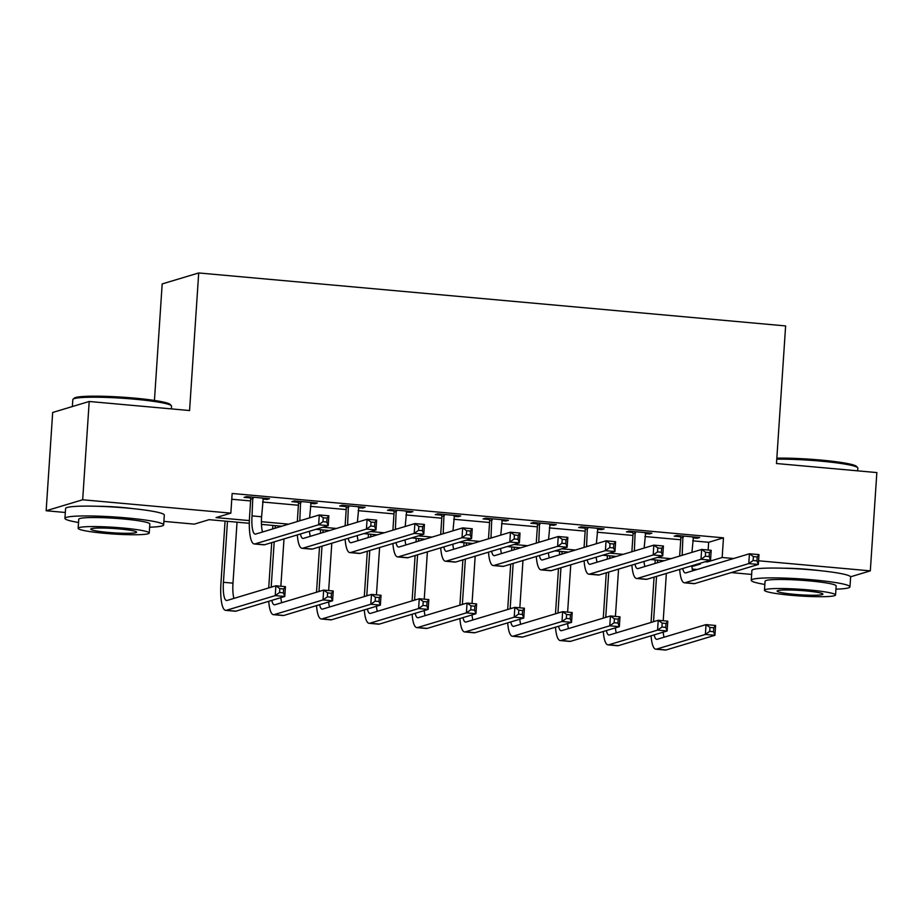 <?xml version="1.0" encoding="UTF-8"?>
<svg xmlns="http://www.w3.org/2000/svg" width="923" height="923" viewBox="0 0 923 923"><rect width="100%" height="100%" fill="white"/><g stroke="black" fill="none" stroke-linecap="round" stroke-linejoin="round"><path stroke-width="1.38" d="M97.55 506.277A30.874 2.907 3.8 0 1 122.782 507.512A30.874 2.907 3.8 0 1 132.924 508.631M783.869 568.222A30.874 2.907 3.8 0 1 809.102 569.468A30.874 2.907 3.8 0 1 819.243 570.576M154.441 400.444L162.183 283.926L198.71 272.954L785.623 325.923L776.485 463.519L876.85 472.576L870.32 570.864L850.579 576.794M751.645 574.429L731.293 572.583M697.084 569.503L692.25 569.064M249.302 523.295L209.117 519.672L194.315 524.126L163.89 521.38M65.325 512.484L46.15 510.754L82.678 499.77L230.842 513.142L216.028 517.595L249.36 520.595M82.678 499.77L89.208 401.482L52.68 412.466L46.15 510.754M692.712 540.843L708.656 542.286L723.47 537.832L232.146 493.482L230.842 513.142M231.765 499.239L250.595 500.935M262.559 502.02L298.394 505.25M310.359 506.335L346.183 509.565M358.147 510.65L393.983 513.88M405.947 514.965L441.771 518.195M453.735 519.268L489.571 522.51M501.535 523.583L537.359 526.825M549.323 527.898L585.159 531.14M597.123 532.213L632.947 535.444M644.912 536.528L680.747 539.759M692.977 537.878L697.188 538.259L699.657 537.509L676.721 535.444L674.251 536.182L680.493 536.748M645.189 533.563L649.4 533.944L651.869 533.206L628.921 531.129L626.452 531.867L632.693 532.433M597.4 529.248L601.6 529.629L604.069 528.891L581.132 526.814L578.663 527.564L584.905 528.118M549.6 524.933L553.812 525.314L556.281 524.576L533.332 522.499L530.863 523.249L537.105 523.803M501.812 520.618L506.012 520.999L508.481 520.26L485.544 518.184L483.075 518.934L489.317 519.499M454.012 516.303L458.223 516.684L460.692 515.945L437.744 513.88L435.287 514.619L441.517 515.184M406.224 511.988L410.423 512.369L412.893 511.63L389.956 509.565L387.487 510.304L393.729 510.869M358.424 507.685L362.635 508.054L365.104 507.315L342.168 505.25L339.699 505.989L345.929 506.554M310.636 503.37L314.847 503.75L317.304 503L294.368 500.935L291.899 501.674L298.141 502.239M262.836 499.055L267.047 499.435L269.516 498.685L246.579 496.62L244.11 497.359L250.341 497.924M89.208 401.482L189.573 410.539L198.71 272.954M723.47 537.832L722.167 557.492L733.612 558.519M758.579 560.78L870.32 570.864M705.218 561.749L707.353 561.934L722.167 557.492M261.417 521.691L288.668 524.149M322.865 527.229L336.457 528.464M370.665 531.544L384.256 532.779M418.454 535.859L432.045 537.094M466.253 540.174L479.845 541.409M514.042 544.489L527.633 545.712M561.83 548.804L575.421 550.027M609.63 553.119L623.221 554.342M657.418 557.434L671.009 558.657M691.869 566.595L700.442 564.011L698.307 563.826M664.099 560.734L650.507 559.511M616.31 556.419L602.719 555.196M568.51 552.104L554.919 550.881M520.722 547.789L507.131 546.566M472.922 543.485L459.331 542.251M425.134 539.17L411.543 537.936M377.345 534.855L363.754 533.621M329.546 530.54L315.954 529.317M281.757 526.225L261.474 524.391M708.656 542.286L708.137 550.039M707.41 561.092L707.353 561.934M697.257 537.301L697.188 538.259M649.457 532.986L649.4 533.944M601.669 528.671L601.6 529.629M553.869 524.356L553.812 525.314M506.081 520.041L506.012 520.999M458.281 515.726L458.223 516.684M410.493 511.411L410.423 512.369M362.704 507.096L362.635 508.054M314.905 502.781L314.847 503.75M267.116 498.478L267.047 499.435M682.951 536.009L682.166 554.723A19.787 4.811 -84.8 0 0 682.132 555.311M693.427 536.955L691.938 552.369M679.663 556.061A29.686 7.211 95.2 0 1 679.697 555.461L680.862 537.947L680.17 535.755M691.789 565.787A19.787 4.811 -84.8 0 0 692.688 570.818M682.755 568.499A19.787 4.811 -84.8 0 0 685.327 572.941A19.787 4.811 -84.8 0 0 685.801 572.895L749.43 553.765L758.994 554.631L758.337 564.461L694.707 583.59A29.686 7.211 95.2 0 1 693.992 583.659L684.439 582.794A29.686 7.211 95.2 0 1 679.674 569.422M756.952 560.861L757.218 556.938L753.387 556.592L753.122 560.515L756.952 560.861L758.337 564.461L748.784 563.595L685.143 582.725A29.686 7.211 95.2 0 1 684.439 582.794M753.122 560.515L748.784 563.595L749.43 553.765L753.387 556.592M683.332 537.198L680.862 537.947M757.218 556.938L758.994 554.631M651.061 622.448A29.686 7.211 95.2 0 1 651.107 621.848L654.072 577.117M654.984 563.48L655.215 559.938M666.348 573.425L663.21 620.741M657.614 560.146L657.441 562.742M656.541 576.379L653.565 621.11A19.787 4.811 -84.8 0 0 653.53 621.71M663.187 632.174A19.787 4.811 -84.8 0 0 664.087 637.216M654.153 634.886A19.787 4.811 -84.8 0 0 656.726 639.339A19.787 4.811 -84.8 0 0 657.199 639.281L706.026 624.606L715.579 625.471L714.933 635.301L666.106 649.977A29.686 7.211 95.2 0 1 665.402 650.046L655.838 649.192A29.686 7.211 95.2 0 1 651.073 635.809M713.537 631.701L713.802 627.778L709.983 627.432L709.718 631.355L713.537 631.701L714.933 635.301L705.368 634.436L656.553 649.111A29.686 7.211 95.2 0 1 655.838 649.192M709.718 631.355L705.368 634.436L706.026 624.606L709.983 627.432M713.802 627.778L715.579 625.471M635.162 531.694L634.378 550.408A19.787 4.811 -84.8 0 0 634.343 551.008M645.627 532.64L644.15 548.054M631.874 551.746A29.686 7.211 95.2 0 1 631.909 551.146L633.074 533.632L632.382 531.44M643.989 561.472A19.787 4.811 -84.8 0 0 644.9 566.514M634.966 564.184A19.787 4.811 -84.8 0 0 637.539 568.626A19.787 4.811 -84.8 0 0 638.012 568.58L701.642 549.45L711.195 550.316L710.548 560.146L646.908 579.275A29.686 7.211 95.2 0 1 646.204 579.344L636.639 578.49A29.686 7.211 95.2 0 1 631.886 565.107M709.152 556.546L709.418 552.623L705.599 552.277L705.334 556.211L709.152 556.546L710.548 560.146L700.984 559.28L637.355 578.409A29.686 7.211 95.2 0 1 636.639 578.49M705.334 556.211L700.984 559.28L701.642 549.45L705.599 552.277M635.543 532.894L633.074 533.632M709.418 552.623L711.195 550.316M587.374 527.379L586.578 546.093A19.787 4.811 -84.8 0 0 586.543 546.693M597.839 528.325L596.35 543.739M584.074 547.431A29.686 7.211 95.2 0 1 584.109 546.831L585.274 529.317L584.582 527.125M596.2 557.157A19.787 4.811 -84.8 0 0 597.1 562.199M587.166 559.869A19.787 4.811 -84.8 0 0 589.739 564.322A19.787 4.811 -84.8 0 0 590.212 564.265L653.842 545.135L663.406 546.001L662.749 555.831L599.119 574.96A29.686 7.211 95.2 0 1 598.404 575.029L588.851 574.175A29.686 7.211 95.2 0 1 584.086 560.792M661.364 552.242L661.629 548.308L657.799 547.962L657.545 551.896L661.364 552.242L662.749 555.831L653.196 554.965L589.555 574.094A29.686 7.211 95.2 0 1 588.851 574.175M657.545 551.896L653.196 554.965L653.842 545.135L657.799 547.962M587.743 528.579L585.274 529.317M661.629 548.308L663.406 546.001M539.574 523.064L538.79 541.778A19.787 4.811 -84.8 0 0 538.755 542.378M550.039 524.01L548.562 539.424M536.286 543.116A29.686 7.211 95.2 0 1 536.321 542.516L537.486 525.002L536.794 522.81M548.4 552.842A19.787 4.811 -84.8 0 0 549.312 557.884M539.378 555.554A19.787 4.811 -84.8 0 0 541.951 560.007A19.787 4.811 -84.8 0 0 542.424 559.949L606.053 540.82L615.606 541.686L614.96 551.516L551.331 570.645A29.686 7.211 95.2 0 1 550.616 570.726L541.051 569.86A29.686 7.211 95.2 0 1 536.298 556.477M613.564 547.927L613.83 543.993L610.011 543.647L609.745 547.581L613.564 547.927L614.96 551.516L605.396 550.65L541.766 569.779A29.686 7.211 95.2 0 1 541.051 569.86M609.745 547.581L605.396 550.65L606.053 540.82L610.011 543.647M539.955 524.264L537.486 525.002M613.83 543.993L615.606 541.686M603.273 618.133A29.686 7.211 95.2 0 1 603.307 617.533L606.284 572.802M607.184 559.165L607.415 555.623M618.56 569.11L615.422 616.426M609.826 555.842L609.653 558.427M608.742 572.064L605.776 616.795A19.787 4.811 -84.8 0 0 605.742 617.395M615.399 627.859A19.787 4.811 -84.8 0 0 616.299 632.901M606.365 630.571A19.787 4.811 -84.8 0 0 608.938 635.024A19.787 4.811 -84.8 0 0 609.411 634.966L658.226 620.291L667.79 621.156L667.133 630.986L618.318 645.662A29.686 7.211 95.2 0 1 617.602 645.731L608.049 644.877A29.686 7.211 95.2 0 1 603.284 631.494M665.748 627.386L666.014 623.463L662.183 623.117L661.929 627.052L665.748 627.386L667.133 630.986L657.58 630.121L608.753 644.796A29.686 7.211 95.2 0 1 608.049 644.877M661.929 627.052L657.58 630.121L658.226 620.291L662.183 623.117M666.014 623.463L667.79 621.156M555.473 613.818A29.686 7.211 95.2 0 1 555.519 613.23L558.484 568.487M559.396 554.85L559.626 551.308M570.76 564.795L567.622 612.111M562.026 551.527L561.865 554.112M560.953 567.749L557.977 612.48A19.787 4.811 -84.8 0 0 557.942 613.08M567.599 623.544A19.787 4.811 -84.8 0 0 568.499 628.586M558.565 626.255A19.787 4.811 -84.8 0 0 561.138 630.709A19.787 4.811 -84.8 0 0 561.611 630.651L610.438 615.976L619.991 616.841L619.345 626.671L570.518 641.347A29.686 7.211 95.2 0 1 569.814 641.427L560.249 640.562A29.686 7.211 95.2 0 1 555.484 627.179M617.949 623.083L618.214 619.148L614.395 618.802L614.13 622.737L617.949 623.083L619.345 626.671L609.78 625.806L560.965 640.481A29.686 7.211 95.2 0 1 560.249 640.562M614.13 622.737L609.78 625.806L610.438 615.976L614.395 618.802M618.214 619.148L619.991 616.841M507.685 609.503A29.686 7.211 95.2 0 1 507.719 608.915L510.696 564.172M511.596 550.535L511.838 546.993M522.972 560.492L519.834 607.795M514.238 547.212L514.065 549.796M513.165 563.434L510.188 608.165A19.787 4.811 -84.8 0 0 510.154 608.765M519.811 619.229A19.787 4.811 -84.8 0 0 520.71 624.271M510.777 621.94A19.787 4.811 -84.8 0 0 513.35 626.394A19.787 4.811 -84.8 0 0 513.823 626.336L562.638 611.661L572.202 612.526L571.545 622.356L522.73 637.032A29.686 7.211 95.2 0 1 522.014 637.112L512.461 636.247A29.686 7.211 95.2 0 1 507.696 622.875M570.16 618.768L570.426 614.833L566.595 614.487L566.341 618.422L570.16 618.768L571.545 622.356L561.992 621.491L513.165 636.166A29.686 7.211 95.2 0 1 512.461 636.247M566.341 618.422L561.992 621.491L562.638 611.661L566.595 614.487M570.426 614.833L572.202 612.526M491.786 518.749L490.99 537.463A19.787 4.811 -84.8 0 0 490.955 538.063M502.25 519.695L500.762 535.109M488.486 538.801A29.686 7.211 95.2 0 1 488.521 538.213L489.686 520.687L488.994 518.495M500.612 548.527A19.787 4.811 -84.8 0 0 501.512 553.569M491.578 551.239A19.787 4.811 -84.8 0 0 494.151 555.692A19.787 4.811 -84.8 0 0 494.624 555.634L558.253 536.517L567.818 537.371L567.16 547.201L503.531 566.33A29.686 7.211 95.2 0 1 502.827 566.41L493.263 565.545A29.686 7.211 95.2 0 1 488.498 552.173M565.776 543.612L566.041 539.678L562.211 539.332L561.957 543.266L565.776 543.612L567.16 547.201L557.607 546.335L493.978 565.464A29.686 7.211 95.2 0 1 493.263 565.545M561.957 543.266L557.607 546.335L558.253 536.517L562.211 539.332M492.155 519.949L489.686 520.687M566.041 539.678L567.818 537.371M459.885 605.188A29.686 7.211 95.2 0 1 459.931 604.6L462.896 559.869M463.808 546.22L464.038 542.678M475.183 556.177L472.034 603.492M466.438 542.897L466.277 545.481M465.365 559.119L462.4 603.85A19.787 4.811 -84.8 0 0 462.354 604.45M472.011 614.914A19.787 4.811 -84.8 0 0 472.911 619.956M462.977 617.625A19.787 4.811 -84.8 0 0 465.55 622.079A19.787 4.811 -84.8 0 0 466.023 622.033L514.849 607.357L524.402 608.211L523.756 618.041L474.93 632.716A29.686 7.211 95.2 0 1 474.226 632.797L464.661 631.932A29.686 7.211 95.2 0 1 459.896 618.56M522.372 614.453L522.626 610.518L518.807 610.172L518.541 614.107L522.372 614.453L523.756 618.041L514.192 617.175L465.377 631.851A29.686 7.211 95.2 0 1 464.661 631.932M518.541 614.107L514.192 617.175L514.849 607.357L518.807 610.172M522.626 610.518L524.402 608.211M776.843 458.154A48.284 4.546 3.8 0 1 820.616 460.046A48.284 4.546 3.8 0 1 856.567 466.427L857.663 467.673A49.473 4.661 -176.2 0 0 820.835 461.142A49.473 4.661 -176.2 0 0 776.774 459.181M857.675 470.845L857.859 468.123A49.473 4.661 -176.2 0 0 857.663 467.673M835.938 589.162A49.473 4.661 -176.2 0 0 849.968 586.855A49.473 4.661 -176.2 0 0 812.955 579.863A49.473 4.661 -176.2 0 0 751.253 580.29A49.473 4.661 -176.2 0 0 764.855 584.444M849.968 586.855L850.625 577.025A49.473 4.661 -176.2 0 0 813.601 570.033A49.473 4.661 -176.2 0 0 751.899 570.46L751.253 580.29M764.475 590.259L765.075 581.213A35.616 3.357 3.8 0 1 809.494 580.902A35.616 3.357 3.8 0 1 836.157 585.932L835.546 594.977A35.616 3.357 -176.2 0 0 808.894 589.947A35.616 3.357 -176.2 0 0 764.475 590.259A35.616 3.357 -176.2 0 0 791.126 595.289A35.616 3.357 -176.2 0 0 835.546 594.977M805.733 590.893A22.948 2.158 -176.2 0 0 777.108 591.089A22.948 2.158 -176.2 0 0 794.288 594.331A22.948 2.158 -176.2 0 0 822.912 594.135A22.948 2.158 -176.2 0 0 805.733 590.893M73.067 399.197L74.325 398.101A48.284 4.546 3.8 0 1 134.308 398.101A48.284 4.546 3.8 0 1 170.247 404.482L171.343 405.728A49.473 4.661 -176.2 0 0 134.516 399.186A49.473 4.661 -176.2 0 0 73.067 399.197A49.473 4.661 -176.2 0 0 72.813 399.624L72.363 406.547M171.355 408.901L171.54 406.178A49.473 4.661 -176.2 0 0 171.343 405.728M149.618 527.206A49.473 4.661 -176.2 0 0 163.659 524.899A49.473 4.661 -176.2 0 0 126.636 517.918A49.473 4.661 -176.2 0 0 64.933 518.345A49.473 4.661 -176.2 0 0 78.536 522.487M163.659 524.899L164.306 515.08A49.473 4.661 -176.2 0 0 127.293 508.088A49.473 4.661 -176.2 0 0 65.591 508.515L64.933 518.345M78.155 528.302L78.755 519.268A35.616 3.357 3.8 0 1 123.174 518.957A35.616 3.357 3.8 0 1 149.838 523.987L149.238 533.021A35.616 3.357 -176.2 0 0 122.574 527.991A35.616 3.357 -176.2 0 0 78.155 528.302A35.616 3.357 -176.2 0 0 104.807 533.332A35.616 3.357 -176.2 0 0 149.238 533.021M119.425 528.948A22.948 2.158 -176.2 0 0 90.789 529.144A22.948 2.158 -176.2 0 0 107.968 532.386A22.948 2.158 -176.2 0 0 136.592 532.19A22.948 2.158 -176.2 0 0 119.425 528.948M443.986 514.434L443.202 533.148A19.787 4.811 -84.8 0 0 443.167 533.748M454.451 515.38L452.974 530.794M440.698 534.486A29.686 7.211 95.2 0 1 440.733 533.898L441.898 516.372L441.206 514.192M452.824 544.212A19.787 4.811 -84.8 0 0 453.724 549.254M443.79 546.924A19.787 4.811 -84.8 0 0 446.363 551.377A19.787 4.811 -84.8 0 0 446.836 551.319L510.465 532.202L520.018 533.056L519.372 542.886L455.743 562.015A29.686 7.211 95.2 0 1 455.027 562.095L445.474 561.23A29.686 7.211 95.2 0 1 440.709 547.858M517.988 539.297L518.241 535.363L514.423 535.017L514.157 538.951L517.988 539.297L519.372 542.886L509.808 542.02L446.178 561.149A29.686 7.211 95.2 0 1 445.474 561.23M514.157 538.951L509.808 542.02L510.465 532.202L514.423 535.017M444.367 515.634L441.898 516.372M518.241 535.363L520.018 533.056M396.198 510.119L395.402 528.833A19.787 4.811 -84.8 0 0 395.367 529.433M406.662 511.065L405.174 526.479M392.898 530.171A29.686 7.211 95.2 0 1 392.944 529.583L394.098 512.057L393.417 509.877M405.024 539.897A19.787 4.811 -84.8 0 0 405.924 544.939M395.99 542.609A19.787 4.811 -84.8 0 0 398.563 547.062A19.787 4.811 -84.8 0 0 399.036 547.016L462.665 527.887L472.23 528.752L471.572 538.571L407.943 557.7A29.686 7.211 95.2 0 1 407.239 557.78L397.675 556.915A29.686 7.211 95.2 0 1 392.91 543.543M470.188 534.982L470.453 531.048L466.623 530.702L466.369 534.636L470.188 534.982L471.572 538.571L462.019 537.717L398.39 556.834A29.686 7.211 95.2 0 1 397.675 556.915M466.369 534.636L462.019 537.717L462.665 527.887L466.623 530.702M396.567 511.319L394.098 512.057M470.453 531.048L472.23 528.752M348.398 505.816L347.613 524.529A19.787 4.811 -84.8 0 0 347.579 525.118M358.862 506.75L357.386 522.176M345.11 525.856A29.686 7.211 95.2 0 1 345.144 525.268L346.31 507.742L345.617 505.562M357.236 535.582A19.787 4.811 -84.8 0 0 358.136 540.624M348.202 538.305A19.787 4.811 -84.8 0 0 350.775 542.747A19.787 4.811 -84.8 0 0 351.248 542.701L414.877 523.572L424.43 524.437L423.784 534.255L360.155 553.385A29.686 7.211 95.2 0 1 359.439 553.465L349.886 552.6A29.686 7.211 95.2 0 1 345.121 539.228M422.399 530.667L422.653 526.733L418.834 526.387L418.569 530.321L422.399 530.667L423.784 534.255L414.219 533.402L350.59 552.531A29.686 7.211 95.2 0 1 349.886 552.6M418.569 530.321L414.219 533.402L414.877 523.572L418.834 526.387M348.779 507.004L346.31 507.742M422.653 526.733L424.43 524.437M412.096 600.873A29.686 7.211 95.2 0 1 412.131 600.285L415.108 555.554M416.008 541.905L416.25 538.363M427.384 551.862L424.245 599.177M418.65 538.582L418.477 541.166M417.577 554.804L414.6 599.546A19.787 4.811 -84.8 0 0 414.565 600.135M424.222 610.599A19.787 4.811 -84.8 0 0 425.122 615.641M415.188 613.322A19.787 4.811 -84.8 0 0 417.761 617.764A19.787 4.811 -84.8 0 0 418.234 617.718L467.05 603.042L476.614 603.896L475.956 613.726L427.141 628.401A29.686 7.211 95.2 0 1 426.426 628.482L416.873 627.617A29.686 7.211 95.2 0 1 412.108 614.245M474.572 610.138L474.837 606.203L471.007 605.857L470.753 609.791L474.572 610.138L475.956 613.726L466.403 612.86L417.577 627.536A29.686 7.211 95.2 0 1 416.873 627.617M470.753 609.791L466.403 612.86L467.05 603.042L471.007 605.857M474.837 606.203L476.614 603.896M364.297 596.57A29.686 7.211 95.2 0 1 364.343 595.97L367.308 551.239M368.219 537.59L368.45 534.048M379.595 547.547L376.446 594.862M370.861 534.267L370.688 536.851M369.777 550.489L366.812 595.231A19.787 4.811 -84.8 0 0 366.766 595.82M376.422 606.284A19.787 4.811 -84.8 0 0 377.334 611.326M367.389 609.007A19.787 4.811 -84.8 0 0 369.961 613.449A19.787 4.811 -84.8 0 0 370.435 613.403L419.261 598.727L428.814 599.592L428.168 609.411L379.341 624.086A29.686 7.211 95.2 0 1 378.638 624.167L369.073 623.302A29.686 7.211 95.2 0 1 364.308 609.93M426.784 605.823L427.037 601.888L423.219 601.542L422.953 605.476L426.784 605.823L428.168 609.411L418.604 608.557L369.788 623.233A29.686 7.211 95.2 0 1 369.073 623.302M422.953 605.476L418.604 608.557L419.261 598.727L423.219 601.542M427.037 601.888L428.814 599.592M316.508 592.254A29.686 7.211 95.2 0 1 316.543 591.655L319.52 546.924M320.419 533.286L320.662 529.733M331.795 543.232L328.657 590.547M323.062 529.952L322.888 532.536M321.989 546.185L319.012 590.916A19.787 4.811 -84.8 0 0 318.977 591.505M328.634 601.969A19.787 4.811 -84.8 0 0 329.534 607.011M319.6 604.692A19.787 4.811 -84.8 0 0 322.173 609.134A19.787 4.811 -84.8 0 0 322.646 609.088L371.473 594.412L381.026 595.277L380.368 605.096L331.553 619.771A29.686 7.211 95.2 0 1 330.838 619.852L321.285 618.987A29.686 7.211 95.2 0 1 316.52 605.615M378.984 601.508L379.249 597.573L375.419 597.227L375.165 601.161L378.984 601.508L380.368 605.096L370.815 604.242L321.989 618.918A29.686 7.211 95.2 0 1 321.285 618.987M375.165 601.161L370.815 604.242L371.473 594.412L375.419 597.227M379.249 597.573L381.026 595.277M300.61 501.501L299.825 520.214A19.787 4.811 -84.8 0 0 299.779 520.803M311.074 502.435L309.597 517.861M297.31 521.553A29.686 7.211 95.2 0 1 297.356 520.953L298.51 503.439L297.829 501.247M309.436 531.267A19.787 4.811 -84.8 0 0 310.336 536.309M300.402 533.99A19.787 4.811 -84.8 0 0 302.975 538.432A19.787 4.811 -84.8 0 0 303.448 538.386L367.089 519.257L376.642 520.122L375.984 529.952L312.355 549.07A29.686 7.211 95.2 0 1 311.651 549.15L302.086 548.285A29.686 7.211 95.2 0 1 297.321 534.913M374.6 526.352L374.865 522.418L371.034 522.072L370.781 526.006L374.6 526.352L375.984 529.952L366.431 529.087L302.802 548.216A29.686 7.211 95.2 0 1 302.086 548.285M370.781 526.006L366.431 529.087L367.089 519.257L371.034 522.072M300.979 502.689L298.51 503.439M374.865 522.418L376.642 520.122M268.708 587.939A29.686 7.211 95.2 0 1 268.755 587.34L271.72 542.609M272.631 528.971L272.862 525.418M284.007 538.917L280.857 586.232M275.273 525.637L275.1 528.221M274.189 541.87L271.224 586.601A19.787 4.811 -84.8 0 0 271.177 587.19M280.834 597.666A19.787 4.811 -84.8 0 0 281.746 602.696M271.812 600.377A19.787 4.811 -84.8 0 0 274.373 604.819A19.787 4.811 -84.8 0 0 274.846 604.773L323.673 590.097L333.238 590.962L332.58 600.792L283.753 615.468A29.686 7.211 95.2 0 1 283.049 615.537L273.485 614.672A29.686 7.211 95.2 0 1 268.731 601.3M331.195 597.193L331.449 593.258L327.63 592.912L327.365 596.846L331.195 597.193L332.58 600.792L323.015 599.927L274.2 614.603A29.686 7.211 95.2 0 1 273.485 614.672M327.365 596.846L323.015 599.927L323.673 590.097L327.63 592.912M331.449 593.258L333.238 590.962M252.81 497.185L252.025 515.899A19.787 4.811 -84.8 0 0 255.186 534.117A19.787 4.811 -84.8 0 0 255.659 534.071L319.289 514.942L328.853 515.807L328.196 525.637L264.566 544.755A29.686 7.211 95.2 0 1 263.851 544.835L254.298 543.97A29.686 7.211 95.2 0 1 249.556 516.638L250.721 499.124L250.029 496.932M263.274 498.132L261.59 516.765A19.787 4.811 -84.8 0 0 262.547 531.994M326.811 522.037L327.065 518.103L323.246 517.768L322.981 521.691L326.811 522.037L328.196 525.637L318.631 524.772L255.002 543.901A29.686 7.211 95.2 0 1 254.298 543.97M322.981 521.691L318.631 524.772L319.289 514.942L323.246 517.768M253.19 498.374L250.721 499.124M327.065 518.103L328.853 515.807M227.473 521.322L223.424 582.286A19.787 4.811 -84.8 0 0 226.585 600.504A19.787 4.811 -84.8 0 0 227.058 600.458L275.885 585.782L285.438 586.647L284.78 596.477L275.227 595.612L226.4 610.288A29.686 7.211 95.2 0 1 225.697 610.368A29.686 7.211 95.2 0 1 220.955 583.024L225.074 521.114M237.038 522.187L232.988 583.151A19.787 4.811 -84.8 0 0 233.946 598.381M283.396 592.878L283.661 588.943L279.831 588.609L279.577 592.531L283.396 592.878L284.78 596.477L235.965 611.153A29.686 7.211 95.2 0 1 235.25 611.222L225.697 610.368M279.577 592.531L275.227 595.612L275.885 585.782L279.831 588.609M283.661 588.943L285.438 586.647M683.666 554.861L682.166 554.723M694.707 583.59L685.143 582.725M655.065 621.248L653.565 621.11M666.106 649.977L656.553 649.111M635.866 550.546L634.378 550.408M646.908 579.275L637.355 578.409M588.078 546.231L586.578 546.093M599.119 574.96L589.555 574.094M540.278 541.916L538.79 541.778M551.331 570.645L541.766 569.779M607.265 616.933L605.776 616.795M618.318 645.662L608.753 644.796M559.476 612.618L557.977 612.48M570.518 641.347L560.965 640.481M511.688 608.303L510.188 608.165M522.73 637.032L513.165 636.166M492.49 537.601L490.99 537.463M503.531 566.33L493.978 565.464M463.888 603.988L462.4 603.85M474.93 632.716L465.377 631.851M444.69 533.286L443.202 533.148M455.743 562.015L446.178 561.149M396.902 528.971L395.402 528.833M407.943 557.7L398.39 556.834M349.102 524.656L347.613 524.529M360.155 553.385L350.59 552.531M416.1 599.673L414.6 599.546M427.141 628.401L417.577 627.536M368.3 595.358L366.812 595.231M379.341 624.086L369.788 623.233M320.512 591.043L319.012 590.916M331.553 619.771L321.989 618.918M301.313 520.341L299.825 520.214M312.355 549.07L302.802 548.216M272.712 586.74L271.224 586.601M283.753 615.468L274.2 614.603M261.59 516.765L252.025 515.899M264.566 544.755L255.002 543.901M232.988 583.151L223.424 582.286M235.965 611.153L226.4 610.288"/></g></svg>
